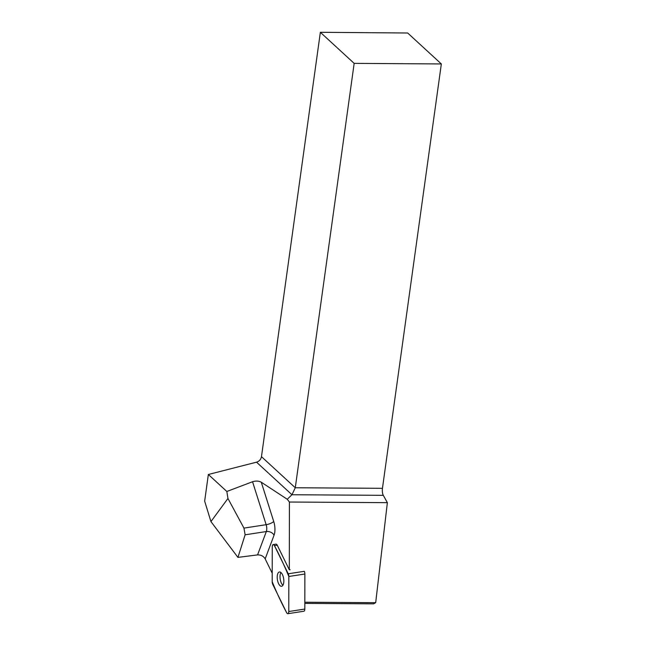<?xml version="1.0" encoding="UTF-8"?>
<svg xmlns="http://www.w3.org/2000/svg" width="646" height="646" viewBox="0 0 646 646"><rect width="100%" height="100%" fill="white"/><g stroke="black" fill="none" stroke-linecap="round" stroke-linejoin="round"><path stroke-width="0.97" d="M288.237 573.785L304.282 571.314A3.012 1.324 81.3 0 1 304.864 574.011L304.815 609.057A3.012 1.324 81.3 0 1 303.895 611.229L287.858 613.7A3.012 1.324 -98.7 0 0 288.778 611.528L288.827 576.474A3.012 1.324 -98.7 0 0 288.237 573.785L274.437 545.644A3.012 1.324 -98.7 0 0 273.185 544.562A3.012 1.324 -98.7 0 0 272.257 546.734L272.208 581.788A3.012 1.324 -98.7 0 0 272.798 584.477L286.598 612.618A3.012 1.324 -98.7 0 0 287.858 613.7M282.044 586.132A7.227 3.165 -98.7 0 0 283.57 578.154A7.227 3.165 -98.7 0 0 279.419 571.993A7.227 3.165 -98.7 0 0 277.384 579.615A7.227 3.165 -98.7 0 0 281.616 586.269A7.227 3.165 -98.7 0 0 282.044 586.132M304.823 603.388L373.566 603.84L375.689 602.678L387.366 502.669L383.304 495.337L291.96 494.739L287.252 499.261L289.408 502.023L289.319 569.796L277.255 545.216A3.012 1.324 -98.7 0 0 276.004 544.126L273.185 544.562M287.252 499.261L261.291 482.239C258.747 480.882 255.832 480.721 252.554 481.73L226.843 491.485L227.949 498.478L210.935 521.58L237.938 557.385L257.568 554.906C260.936 554.785 263.471 556.109 265.175 558.887L272.224 573.244M375.689 602.678L304.831 602.217M289.408 502.023L387.366 502.669M289.319 569.796L290.143 569.764M210.935 521.58L204.661 501.11L208.351 474.487L226.843 491.485M256.535 462.173C259.264 461.309 260.903 459.476 261.469 456.674L295.279 487.754L382.456 488.319L441.339 63.946L354.161 63.373L295.279 487.754L291.96 494.739L256.535 462.173L208.351 474.487M441.339 63.946L407.683 33.003L320.351 32.3L261.469 456.674M382.456 488.319A6.064 2.318 -89.6 0 0 383.304 495.337M252.554 481.73L266.152 524.689L243.946 528.105L245.117 534.807L237.938 557.385M243.946 528.105L227.949 498.478M354.161 63.373L320.351 32.3M280.945 572.542A7.227 3.165 -98.7 0 0 280.388 580.173A7.227 3.165 -98.7 0 0 282.908 585.292M288.827 576.49C284.442 565.799 279.645 555.52 274.437 545.652C273.266 543.948 272.539 544.303 272.257 546.742L272.208 581.78C276.593 592.463 281.39 602.742 286.598 612.61C287.777 614.322 288.504 613.958 288.778 611.528L288.827 576.49L304.864 574.011M288.778 611.528L304.815 609.057M277.255 545.216L274.437 545.644M245.117 534.807L266.33 531.545A6.064 2.665 -98.7 0 0 266.152 524.689A6.064 1.817 162.4 0 0 273.718 521.475L261.291 482.239M273.718 521.475A12.137 5.321 81.3 0 1 274.065 535.187A6.064 4.296 20.6 0 0 266.33 531.545L257.568 554.906M265.175 558.887L274.065 535.187"/></g></svg>
